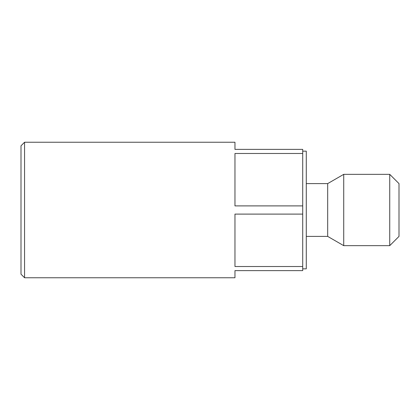 <?xml version="1.0" encoding="UTF-8"?>
<svg xmlns="http://www.w3.org/2000/svg" width="420" height="420" viewBox="0 0 420 420"><rect width="100%" height="100%" fill="white"/><g stroke="black" fill="none" stroke-linecap="round" stroke-linejoin="round"><path stroke-width="0.63" d="M24.565 277.756L21 274.187L21 145.814L24.565 142.244L24.565 277.756L234.964 277.756L234.964 270.622L302.715 270.622L302.715 153.484L234.964 153.484L234.964 205.895L302.715 205.895M302.715 268.842L306.285 268.842L306.285 151.158L302.715 151.158M389.734 245.658L389.734 174.342L399 183.603L399 236.397L389.734 245.658L343.728 245.658L327.679 236.397L327.679 183.603L306.285 183.603M343.728 245.658L343.728 174.342L327.679 183.603M302.715 153.484L302.715 149.378L234.964 149.378L234.964 142.244L24.565 142.244M302.715 214.106L234.964 214.106L234.964 266.516L302.715 266.516M389.734 174.342L343.728 174.342M327.679 236.397L306.285 236.397"/></g></svg>
